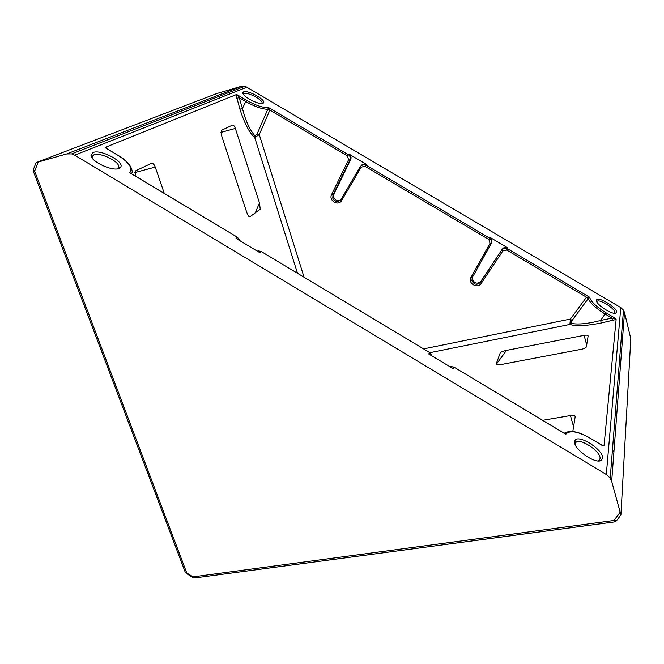 <?xml version="1.0" encoding="UTF-8"?>
<svg xmlns="http://www.w3.org/2000/svg" width="664" height="664" viewBox="0 0 664 664"><rect width="100%" height="100%" fill="white"/><g stroke="black" fill="none" stroke-linecap="round" stroke-linejoin="round"><path stroke-width="1" d="M491.675 242.792L491.974 239.787L490.098 237.438L507.902 247.954C505.686 246.9 503.827 247.282 502.341 249.1L480.927 281.245C477.59 284.167 474.768 283.644 472.477 279.685L472.602 276.963M612.44 320.654L611.959 318.089L615.437 318.363L616.134 319.467L601.177 323.003C585.997 325.949 575.572 326.422 569.903 324.439L570.393 319.06L586.503 297.206L506.773 250.087L502.864 250.901L481.259 283.345C477.64 289.321 467.373 283.221 471.033 277.278L490.015 243.306L491.26 243.597L491.592 242.8L472.287 277.519L471.913 280.789C474.204 284.781 477.034 285.296 480.396 282.333L480.927 281.245M340.989 199.831L339.387 200.628C336.714 201.018 334.839 199.905 333.751 197.299L333.975 194.004L350.716 159.484C351.522 157.293 350.949 155.492 348.99 154.081L366.495 164.423L364.229 163.85L361.722 165.004M107.02 148.711L105.833 148.08L106.049 147.043L236.002 94.728L237.405 94.886L239.148 97.658L242.443 108.415C245.58 120.898 249.805 130.094 255.101 135.987L257.109 133.979L268.53 107.543L348.243 154.637C350.21 156.057 350.783 157.866 349.961 160.065L333.004 194.818L332.755 198.138C333.834 200.769 335.718 201.881 338.408 201.482L340.931 199.623M119.221 168.324C112.963 171.901 90.47 161.468 91.01 155.185L92.96 152.579C100.662 148.861 125.288 162.024 120.541 167.311L119.221 168.324M117.246 168.847L118.599 167.419C120.964 162.248 100.206 151.757 93.798 154.919L92.138 156.563L92.213 158.082M602.53 458.226L601.235 460.343C595.575 464.734 572.766 448.499 574.717 441.543L574.866 440.962C576.991 432.986 603.991 449.794 602.53 458.226M597.816 460.907L599.451 460.011L600.032 458.616C601.343 451.611 579.282 437.095 575.812 442.639L575.314 444.747M616.607 312.18L616.175 312.952C613.345 315.773 595.193 304.079 596.413 300.244L596.463 300.045C597.417 295.638 617.52 307.739 616.607 312.18M614.341 313.267L614.789 312.536C615.619 308.777 598.687 298.294 597.011 301.514L596.845 301.937M263.019 103.293C259.508 105.443 242.02 96.346 242.875 92.794L243.655 91.848C247.83 89.706 266.471 100.106 263.517 102.928L263.019 103.293M261.749 103.534L261.981 103.21C263.683 100.364 247.738 91.723 244.211 93.582L243.514 94.437M613.992 450.914L612.349 451.171M616.134 319.467L604.066 445.361L602.945 445.893L601.891 445.171M542.679 420.32L570.442 415.556C573.489 415.158 575.066 415.581 575.165 416.826L572.808 431.534M506.499 350.393C503.212 351.09 501.121 351.895 500.241 352.816L496.166 364.03C496.166 364.909 497.983 365.042 501.619 364.436L581.755 349.214C584.361 348.625 585.905 347.836 586.387 346.84L588.13 336.017C588.014 335.162 586.677 334.938 584.112 335.345L506.499 350.393L496.224 364.395M235.346 128.434C234.458 126.019 233.52 124.907 232.524 125.089L221.502 130.318L221.452 135.141L246.61 211.982C247.855 215.46 248.95 217.053 249.921 216.771L260.23 209.185L259.483 202.96L235.346 128.434L220.946 132.41M164.298 193.407L155.243 167.079C154.114 164.24 152.853 162.979 151.45 163.294L135.63 170.814L135.174 175.935M624.5 312.462L623.488 310.154L620.782 307.59L245.074 86.187L241.447 86.27L216.663 93.607L36.08 162.638L66.765 153.923L71.679 153.907L74.675 155.168L606.315 474.494L610.216 478.146L611.685 481.334L620.915 514.957L630.8 338.698L624.5 312.462L611.685 481.334M240.177 240.883L237.422 237.347L236.027 238.393L259.873 252.693L261.193 251.606L256.976 250.959M432.189 356.053L429.492 352.534L428.728 353.978L453.13 368.62L453.811 367.117L449.387 366.37M194.444 577.995L193.091 577.639L193.448 576.825L613.909 520.518L616.449 520.85M33.407 169.445L34.636 171.179L33.374 171.436M38.213 162.107L34.636 171.179L186.617 572.576L186.269 573.397L193.05 577.614M588.113 298.767L586.503 297.206L588.179 298.675L571.97 320.629L571.065 323.36C578.12 324.746 588.005 323.775 600.712 320.446L605.012 313.981C596.156 308.511 590.553 303.406 588.179 298.675L589.549 297.206C591.051 301.688 596.438 306.826 605.709 312.619L615.437 318.363M257.109 133.979L259.275 134.634L254.694 137.481C249.539 133.074 244.618 123.637 239.92 109.17L236.002 94.728M586.536 297.173L589.549 297.206L507.537 248.751L507.902 247.954M237.405 94.886L246.718 100.388C255.939 105.543 263.21 107.925 268.53 107.543L269.883 110.05L259.275 134.634L304.079 277.237M602.945 445.893L590.072 438.091C583.897 434.447 578.352 432.289 573.422 431.6C567.795 431.633 564.923 432.131 564.798 433.094L564.441 433.376L564.798 433.094L565.794 434.273L563.188 432.712M132.335 174.325L129.712 172.756L131.563 173.578M131.505 173.744L237.646 237.388M601.177 323.003L600.712 320.446L611.959 318.089L605.012 313.981L605.709 312.619M429.874 352.692L569.903 324.439L571.065 323.36M423.574 348.89L570.393 319.06L571.97 320.629M239.92 109.17L242.443 108.415L245.804 101.592L239.148 97.658L236.625 98.396M255.101 135.987L254.694 137.481L297.513 273.294M267.683 109.394L269.866 110.091L347.38 155.899L348.99 154.081M246.718 100.388L245.804 101.592C254.544 106.53 261.848 109.103 267.725 109.294L269.883 110.05M490.015 243.306L488.911 239.538L364.943 166.274L361.216 167.17L341.686 200.47C338.424 206.587 328.331 200.586 331.627 194.494L333.004 194.818L333.975 194.004M601.791 445.112L604.066 445.361M106.049 147.043L107.46 148.968M620.782 307.59L606.315 474.494M247.224 87.059L74.675 155.168M240.327 240.974L237.496 237.305L129.712 172.756C133.066 168.307 129.165 162.506 117.993 155.359L105.833 148.08M432.222 356.078L429.508 352.451L261.392 251.631M590.072 438.174C577.746 431.26 569.654 429.957 565.794 434.273L453.802 367.018M341.686 200.47L340.947 199.598L360.477 166.282L363.498 164.44L365.789 165.004L489.692 238.21L490.098 237.438M364.943 166.274L366.495 164.423M241.447 86.27L66.765 153.923M33.407 171.461L185.198 572.053L194.884 577.946L614.482 521.937M620.915 514.957L616.391 520.925L614.623 521.912L613.909 520.518L619.944 512.542M331.627 194.494L348.583 159.7L347.38 155.899M255.242 212.945L259.483 202.96M586.694 344.948L584.112 335.345M155.243 167.079L134.867 172.574M573.571 426.769L570.442 415.556M118.341 155.575L118.076 155.334C123.794 158.638 127.994 162.439 130.667 166.73C132.161 170.017 132.568 172.067 131.895 172.889L131.555 173.702M348.583 159.7L349.961 160.065L350.716 159.484M339.387 200.628L340.947 199.598L360.452 166.315L364.229 163.85M481.259 283.345L480.396 282.333L502.341 249.1M488.911 239.538L490.015 238.417L491.576 240.567L491.601 242.792L491.999 242.003M502.864 250.901L501.967 249.913C503.453 248.087 505.312 247.697 507.537 248.751L506.773 250.087M471.033 277.278L472.287 277.527L472.013 278.133L472.569 277.046M361.216 167.17L360.444 166.324M602.273 445.395L589.923 437.999M106.746 148.537L117.993 155.359M92.064 157.243L91.01 155.185M598.87 460.501L601.235 460.343M614.399 313.234L616.175 312.952M243.522 94.421L242.875 92.794M91.798 157.459L91.956 157.036M245.066 86.187L71.687 153.899M623.488 310.154L610.216 478.138M36.08 162.638L33.366 169.561L33.391 171.412M598.729 460.94L599.086 460.484M261.857 103.426L263.517 102.928M596.886 301.755L596.463 300.045M575.456 443.278L574.866 440.962M118.3 168.009L120.541 167.311M257.524 251.291L258.13 250.784M491.26 243.597L472.287 277.527M564.798 433.094L565.363 433.924L453.844 367.043L449.312 366.329M429.525 352.468L261.259 251.556L258.246 250.784M185.314 572.343L186.227 573.372"/></g></svg>
